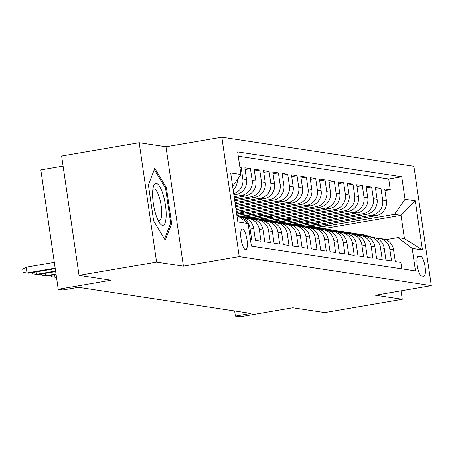 <?xml version="1.0" encoding="UTF-8"?>
<svg xmlns="http://www.w3.org/2000/svg" width="454" height="454" viewBox="0 0 454 454"><rect width="100%" height="100%" fill="white"/><g stroke="black" fill="none" stroke-linecap="round" stroke-linejoin="round"><path stroke-width="0.68" d="M245.523 249.649A10.476 2.877 80.3 0 0 245.784 249.643A10.476 2.877 80.3 0 0 246.925 239.303A10.476 2.877 80.3 0 0 242.51 228.998A10.476 2.877 80.3 0 0 242.243 228.998A10.476 2.877 80.3 0 0 241.102 239.337A10.476 2.877 80.3 0 0 245.523 249.649M63.1 166.079L40.832 169.898L58.248 289.283L62.907 289.987L78.417 287.325L250.897 313.43L235.388 316.092L240.053 316.796L292.785 307.755L324.718 312.585L402.267 299.288L401.035 290.844M139.185 142.721L61.63 156.023L79.047 275.402L156.596 262.106L183.405 266.158L239.241 256.584L221.824 137.204L165.988 146.778L139.185 142.721L156.596 262.106M239.241 256.584L431.3 285.651L413.883 166.272L221.824 137.204M250.438 239.61L251.703 239.803L249.984 228.022L253.712 228.589A13.092 12.536 -81.4 0 0 243.265 217.772L239.752 217.239M253.712 228.589L255.432 240.365L261.022 241.21L259.308 229.435L263.036 230.002A13.092 12.536 -81.4 0 0 252.589 219.18L248.86 218.618A13.092 12.536 98.6 0 1 259.308 229.435M263.036 230.002L264.756 241.778L270.346 242.623L268.632 230.848L272.36 231.409A13.092 12.536 -81.4 0 0 261.913 220.593L258.178 220.031A13.092 12.536 98.6 0 1 268.632 230.848M272.36 231.409L274.074 243.185L279.67 244.036L277.95 232.255L281.684 232.823A13.092 12.536 -81.4 0 0 271.231 222.006L267.502 221.439A13.092 12.536 98.6 0 1 277.95 232.255M281.684 232.823L283.398 244.598L288.994 245.444L287.274 233.668L291.003 234.236A13.092 12.536 -81.4 0 0 280.555 223.413L276.827 222.852A13.092 12.536 98.6 0 1 287.274 233.668M291.003 234.236L292.722 246.011L298.318 246.857L296.598 235.081L300.327 235.643A13.092 12.536 -81.4 0 0 289.879 224.826L286.151 224.265A13.092 12.536 98.6 0 1 296.598 235.081M300.327 235.643L302.046 247.419L307.642 248.27L305.922 236.489L309.651 237.056A13.092 12.536 -81.4 0 0 299.203 226.24L295.475 225.672A13.092 12.536 98.6 0 1 305.922 236.489M309.651 237.056L311.37 248.832L316.966 249.677L315.246 237.902L318.975 238.463A13.092 12.536 -81.4 0 0 308.527 227.647L304.799 227.085A13.092 12.536 98.6 0 1 315.246 237.902M318.975 238.463L320.694 250.245L326.29 251.09L324.57 239.315L328.299 239.877A13.092 12.536 -81.4 0 0 317.851 229.06L314.123 228.498A13.092 12.536 98.6 0 1 324.57 239.315M328.299 239.877L330.018 251.652L335.608 252.503L333.894 240.722L337.623 241.29A13.092 12.536 -81.4 0 0 327.175 230.473L323.447 229.906A13.092 12.536 98.6 0 1 333.894 240.722M337.623 241.29L339.342 253.065L344.932 253.911L343.218 242.135L346.947 242.697A13.092 12.536 -81.4 0 0 336.499 231.881L332.765 231.319A13.092 12.536 98.6 0 1 343.218 242.135M346.947 242.697L348.661 254.478L354.256 255.324L352.537 243.548L356.271 244.11A13.092 12.536 -81.4 0 0 345.817 233.294L342.089 232.732A13.092 12.536 98.6 0 1 352.537 243.548M356.271 244.11L357.985 255.886L363.58 256.731L361.861 244.956L365.589 245.523A13.092 12.536 -81.4 0 0 355.141 234.707L351.413 234.139A13.092 12.536 98.6 0 1 361.861 244.956M365.589 245.523L367.309 257.299L372.904 258.144L371.185 246.369L374.913 246.931A13.092 12.536 -81.4 0 0 364.466 236.114L360.737 235.552A13.092 12.536 98.6 0 1 371.185 246.369M374.913 246.931L376.633 258.712L382.228 259.557L380.509 247.782L384.237 248.344A13.092 12.536 -81.4 0 0 373.79 237.527L370.061 236.96A13.092 12.536 98.6 0 1 380.509 247.782M384.237 248.344L385.957 260.119L391.552 260.965L389.833 249.189A13.092 12.536 -81.4 0 0 379.385 238.373A13.092 12.536 -81.4 0 0 376.536 238.282M311.194 226.841L375.884 215.746A13.092 12.536 -81.4 0 0 386.405 200.713L384.691 188.938L390.281 189.783L384.947 190.697M307.477 226.274L372.155 215.179A13.092 12.536 -81.4 0 0 382.677 200.146L380.963 188.37L375.623 189.284M380.963 188.37L375.367 187.525L377.087 199.3A13.092 12.536 -81.4 0 1 366.56 214.333L301.87 225.428M292.546 224.021L357.236 212.926A13.092 12.536 -81.4 0 0 367.763 197.887L366.043 186.112L371.639 186.957L366.299 187.877M283.222 222.608L347.912 211.513A13.092 12.536 -81.4 0 0 358.439 196.48L356.719 184.704L362.315 185.55L356.975 186.463M273.904 221.194L338.588 210.1A13.092 12.536 -81.4 0 0 349.115 195.067L347.395 183.291L352.991 184.137L347.651 185.05M264.58 219.787L329.264 208.692A13.092 12.536 -81.4 0 0 339.791 193.654L338.071 181.878L343.667 182.724L338.332 183.643M255.256 218.374L319.939 207.279A13.092 12.536 -81.4 0 0 330.467 192.246L328.747 180.471L334.343 181.316L329.008 182.23M245.932 216.961L310.621 205.866A13.092 12.536 -81.4 0 0 321.143 190.833L319.429 179.058L325.019 179.903L319.684 180.817M237.346 215.423L301.297 204.459A13.092 12.536 -81.4 0 0 311.819 189.426L310.105 177.645L315.695 178.496L310.36 179.409M236.466 212.563L291.973 203.046A13.092 12.536 -81.4 0 0 302.5 188.013L300.781 176.237L306.376 177.083L301.036 177.996M236.035 209.629L282.649 201.633A13.092 12.536 -81.4 0 0 293.176 186.6L291.457 174.824L297.052 175.67L291.712 176.583M235.609 206.695L273.325 200.225A13.092 12.536 -81.4 0 0 283.852 185.192L282.133 173.411L287.728 174.262L282.388 175.176M235.178 203.755L264.001 198.812A13.092 12.536 -81.4 0 0 274.528 183.779L272.809 172.004L278.404 172.849L273.064 173.763M234.752 200.821L254.677 197.399A13.092 12.536 -81.4 0 0 265.204 182.366L263.485 170.591L269.08 171.436L263.746 172.355M234.321 197.882L245.353 195.992A13.092 12.536 -81.4 0 0 255.88 180.959L254.161 169.177L259.756 170.029L254.422 170.942M233.895 194.948L236.035 194.579A13.092 12.536 -81.4 0 0 246.556 179.546L244.842 167.77L250.432 168.616L245.098 169.529M239.848 167.015L241.108 167.203L239.905 167.412M420.727 256.289L418.673 255.977A10.147 2.786 80.3 0 0 418.418 255.977A10.147 2.786 80.3 0 0 417.311 265.993A10.147 2.786 80.3 0 0 421.59 275.981L423.644 276.293A10.147 2.786 80.3 0 0 423.9 276.287A10.147 2.786 80.3 0 0 425.006 266.271A10.147 2.786 80.3 0 0 420.727 256.289L417.538 256.833M236.823 215.031L248.094 223.533L251.391 246.119L415.478 270.953L412.187 248.366L397.891 237.59L385.786 239.667M248.094 223.533L237.839 221.978L230.683 172.934L240.938 174.489L237.646 151.903L401.733 176.737L405.03 199.323L415.285 200.878L422.441 249.921L412.187 248.366M234.151 196.707L241.624 195.424L245.353 195.992M234.582 199.647L250.948 196.837L254.677 197.399M235.007 202.58L260.273 198.25L264.001 198.812M235.439 205.52L269.597 199.658L273.325 200.225M235.864 208.454L278.921 201.071L282.649 201.633M236.296 211.394L288.245 202.484L291.973 203.046M236.721 214.328L297.569 203.891L301.297 204.459M242.215 216.393L306.887 205.304L310.621 205.866M251.539 217.806L316.211 206.718L319.939 207.279M260.863 219.22L325.535 208.125L329.264 208.692M270.187 220.627L334.859 209.538L338.588 210.1M279.505 222.04L344.183 210.951L347.912 211.513M288.829 223.453L353.507 212.358L357.236 212.926M298.153 224.861L362.831 213.772L366.56 214.333M390.281 189.783L388.709 178.972L238.271 156.204M241.108 167.203L242.828 178.978A13.092 12.536 98.6 0 1 233.714 193.688M250.432 168.616L252.152 180.391A13.092 12.536 98.6 0 1 241.624 195.424M259.756 170.029L261.476 181.804A13.092 12.536 98.6 0 1 250.948 196.837M269.08 171.436L270.8 183.212A13.092 12.536 98.6 0 1 260.273 198.25M278.404 172.849L280.124 184.625A13.092 12.536 98.6 0 1 269.597 199.658M287.728 174.262L289.442 186.038A13.092 12.536 98.6 0 1 278.921 201.071M297.052 175.67L298.766 187.445A13.092 12.536 98.6 0 1 288.245 202.484M306.376 177.083L308.09 188.858A13.092 12.536 98.6 0 1 297.569 203.891M315.695 178.496L317.414 190.271A13.092 12.536 98.6 0 1 306.887 205.304M325.019 179.903L326.738 191.679A13.092 12.536 98.6 0 1 316.211 206.718M334.343 181.316L336.062 193.092A13.092 12.536 98.6 0 1 325.535 208.125M343.667 182.724L345.386 194.505A13.092 12.536 98.6 0 1 334.859 209.538M352.991 184.137L354.71 195.912A13.092 12.536 98.6 0 1 344.183 210.951M362.315 185.55L364.029 197.325A13.092 12.536 98.6 0 1 353.507 212.358M371.639 186.957L373.353 198.738A13.092 12.536 98.6 0 1 362.831 213.772M401.824 268.887L400.876 262.378L395.281 261.532L393.561 249.757A13.092 12.536 -81.4 0 0 383.114 238.94L379.385 238.373M397.891 237.59L404.418 238.577L401.03 215.344L394.503 214.356L405.03 199.323M323.322 228.674L401.03 215.344L415.285 200.878M316.801 227.687L394.503 214.356M58.248 289.283L110.98 280.237L79.047 275.402M431.3 285.651L375.464 295.231L402.267 299.288M234.644 310.973L235.388 316.092M388.709 178.972L401.733 176.737M327.555 224.032L327.765 225.473L315.785 227.528M327.765 225.473L323.197 224.781M318.231 222.625L318.441 224.06L306.461 226.115M318.441 224.06L313.873 223.374M308.907 221.212L309.117 222.653L297.137 224.707M309.117 222.653L304.549 221.961M367.212 236.874A13.092 12.536 98.6 0 1 370.061 236.96M299.583 219.798L299.793 221.24L287.819 223.294M299.793 221.24L295.225 220.548M357.888 235.461A13.092 12.536 98.6 0 1 360.737 235.552M290.259 218.391L290.469 219.827L278.495 221.881M290.469 219.827L285.901 219.14M348.564 234.048A13.092 12.536 98.6 0 1 351.413 234.139M280.935 216.978L281.145 218.419L269.171 220.474M281.145 218.419L276.577 217.727M339.246 232.641A13.092 12.536 98.6 0 1 342.089 232.732M271.617 215.571L271.827 217.006L259.847 219.061M271.827 217.006L267.253 216.314M329.922 231.228A13.092 12.536 98.6 0 1 332.765 231.319M262.293 214.157L262.503 215.593L250.523 217.648M262.503 215.593L257.929 214.907M320.598 229.815A13.092 12.536 98.6 0 1 323.447 229.906M252.969 212.744L253.179 214.186L241.199 216.24M253.179 214.186L248.61 213.493M311.274 228.407A13.092 12.536 98.6 0 1 314.123 228.498M243.645 211.337L243.855 212.773L236.676 214.004M243.855 212.773L239.286 212.08M301.95 226.994A13.092 12.536 98.6 0 1 304.799 227.085M292.626 225.581A13.092 12.536 98.6 0 1 295.475 225.672M283.302 224.174A13.092 12.536 98.6 0 1 286.151 224.265M273.978 222.761A13.092 12.536 98.6 0 1 276.827 222.852M264.659 221.353A13.092 12.536 98.6 0 1 267.502 221.439M255.335 219.94A13.092 12.536 98.6 0 1 258.178 220.031M246.011 218.527A13.092 12.536 98.6 0 1 248.86 218.618M233.163 189.925A13.092 12.536 -81.4 0 0 237.368 179.591M239.757 217.245A13.092 12.536 98.6 0 1 249.984 228.022M240.938 174.489L232.641 186.344M404.418 238.577L422.441 249.921M183.405 266.158L165.988 146.778M153.639 220.86L165.256 240.2L171.629 223.584L166.385 187.633L154.769 168.292L148.39 184.909L153.639 220.86M165.301 187.82L166.385 187.633M170.375 223.799L171.629 223.584M371.894 237.238L366.736 235.558A25.038 23.977 -81.4 0 0 363.041 234.678L361.271 234.412A25.038 23.977 -81.4 0 0 360.709 234.332M368.132 236.829L362.071 234.849A25.038 23.977 -81.4 0 0 358.382 233.975A25.038 23.977 -81.4 0 0 356.032 233.742M370.118 236.971L364.965 235.286A25.038 23.977 -81.4 0 0 361.271 234.412M358.382 233.975L360.153 234.241A25.038 23.977 98.6 0 1 363.847 235.121L369.187 236.863M166.17 215.633A21.276 5.84 80.3 0 0 161.238 189.534A21.276 5.84 80.3 0 0 153.418 186.617A21.276 5.84 80.3 0 0 152.612 193.075A21.276 5.84 80.3 0 0 159.666 223.067A21.276 5.84 80.3 0 0 166.17 215.633M158.111 220.4A16.106 4.421 80.3 0 0 159.286 220.712A16.106 4.421 80.3 0 0 161.698 213.38A16.106 4.421 80.3 0 0 159.178 196.866A16.106 4.421 80.3 0 0 153.838 188.96A16.106 4.421 80.3 0 0 152.839 189.653M148.396 184.931L154.309 169.518L165.568 188.257L170.647 223.09L164.541 239.008M362.57 235.83L357.411 234.145A25.038 23.977 -81.4 0 0 353.717 233.271L351.946 232.998A25.038 23.977 -81.4 0 0 351.385 232.925M358.808 235.416L352.752 233.441A25.038 23.977 -81.4 0 0 349.058 232.561A25.038 23.977 -81.4 0 0 346.708 232.329M360.799 235.558L355.641 233.878A25.038 23.977 -81.4 0 0 351.946 232.998M349.058 232.561L350.829 232.834A25.038 23.977 98.6 0 1 354.523 233.708L359.863 235.45M353.246 234.417L348.087 232.732A25.038 23.977 -81.4 0 0 344.393 231.858L342.622 231.591A25.038 23.977 -81.4 0 0 342.061 231.512M349.484 234.003L343.428 232.028A25.038 23.977 -81.4 0 0 339.734 231.154A25.038 23.977 -81.4 0 0 337.384 230.921M351.475 234.151L346.317 232.465A25.038 23.977 -81.4 0 0 342.622 231.591M339.734 231.154L341.504 231.421A25.038 23.977 98.6 0 1 345.199 232.295L350.539 234.043M343.922 233.004L338.763 231.324A25.038 23.977 -81.4 0 0 335.069 230.445L333.298 230.178A25.038 23.977 -81.4 0 0 332.737 230.099M340.159 232.596L334.104 230.615A25.038 23.977 -81.4 0 0 330.41 229.741A25.038 23.977 -81.4 0 0 328.06 229.508M342.151 232.737L336.993 231.052A25.038 23.977 -81.4 0 0 333.298 230.178M330.41 229.741L332.18 230.008A25.038 23.977 98.6 0 1 335.875 230.887L341.215 232.63M334.598 231.597L329.439 229.911A25.038 23.977 -81.4 0 0 325.745 229.037L323.974 228.765A25.038 23.977 -81.4 0 0 323.418 228.691M330.835 231.182L324.78 229.208A25.038 23.977 -81.4 0 0 321.086 228.328A25.038 23.977 -81.4 0 0 318.736 228.095M332.827 231.324L327.669 229.645A25.038 23.977 -81.4 0 0 323.974 228.765M321.086 228.328L322.856 228.6A25.038 23.977 98.6 0 1 326.551 229.474L331.891 231.217M325.274 230.184L320.115 228.498A25.038 23.977 -81.4 0 0 316.427 227.624L314.65 227.358A25.038 23.977 -81.4 0 0 314.094 227.278M321.511 229.775L315.456 227.794A25.038 23.977 -81.4 0 0 311.762 226.921A25.038 23.977 -81.4 0 0 309.412 226.688M323.503 229.917L318.345 228.231A25.038 23.977 -81.4 0 0 314.65 227.358M311.762 226.921L313.532 227.187A25.038 23.977 98.6 0 1 317.227 228.061L322.573 229.809M315.95 228.771L310.797 227.091A25.038 23.977 -81.4 0 0 307.103 226.211L305.332 225.944A25.038 23.977 -81.4 0 0 304.77 225.865M312.187 228.362L306.132 226.381A25.038 23.977 -81.4 0 0 302.438 225.507A25.038 23.977 -81.4 0 0 300.088 225.275M314.179 228.504L309.021 226.824A25.038 23.977 -81.4 0 0 305.332 225.944M302.438 225.507L304.208 225.774A25.038 23.977 98.6 0 1 307.903 226.654L313.249 228.396M306.626 227.363L301.473 225.678A25.038 23.977 -81.4 0 0 297.779 224.804L296.008 224.531A25.038 23.977 -81.4 0 0 295.446 224.458M302.869 226.949L296.808 224.974A25.038 23.977 -81.4 0 0 293.114 224.094A25.038 23.977 -81.4 0 0 290.77 223.862M304.855 227.096L299.702 225.411A25.038 23.977 -81.4 0 0 296.008 224.531M293.114 224.094L294.89 224.367A25.038 23.977 98.6 0 1 298.579 225.241L303.925 226.983M297.308 225.95L292.149 224.265A25.038 23.977 -81.4 0 0 288.455 223.391L286.684 223.124A25.038 23.977 -81.4 0 0 286.122 223.045M293.545 225.542L287.484 223.561A25.038 23.977 -81.4 0 0 283.795 222.687A25.038 23.977 -81.4 0 0 281.446 222.454M295.531 225.683L290.378 223.998A25.038 23.977 -81.4 0 0 286.684 223.124M283.795 222.687L285.566 222.954A25.038 23.977 98.6 0 1 289.26 223.828L294.601 225.576M287.984 224.537L282.825 222.857A25.038 23.977 -81.4 0 0 279.131 221.978L277.36 221.711A25.038 23.977 -81.4 0 0 276.798 221.631M284.221 224.128L278.166 222.148A25.038 23.977 -81.4 0 0 274.471 221.274A25.038 23.977 -81.4 0 0 272.122 221.041M286.213 224.27L281.054 222.591A25.038 23.977 -81.4 0 0 277.36 221.711M274.471 221.274L276.242 221.541A25.038 23.977 98.6 0 1 279.936 222.42L285.277 224.162M278.66 223.13L273.501 221.444A25.038 23.977 -81.4 0 0 269.807 220.57L268.036 220.303A25.038 23.977 -81.4 0 0 267.474 220.224M274.897 222.715L268.842 220.74A25.038 23.977 -81.4 0 0 265.147 219.861A25.038 23.977 -81.4 0 0 262.798 219.628M276.889 222.863L271.73 221.177A25.038 23.977 -81.4 0 0 268.036 220.303M265.147 219.861L266.918 220.133A25.038 23.977 98.6 0 1 270.612 221.007L275.953 222.749M269.336 221.717L264.177 220.031A25.038 23.977 -81.4 0 0 260.483 219.157L258.712 218.89A25.038 23.977 -81.4 0 0 258.15 218.811M265.573 221.308L259.518 219.327A25.038 23.977 -81.4 0 0 255.823 218.453A25.038 23.977 -81.4 0 0 253.474 218.221M267.565 221.45L262.406 219.764A25.038 23.977 -81.4 0 0 258.712 218.89M255.823 218.453L257.594 218.72A25.038 23.977 98.6 0 1 261.288 219.594L266.629 221.342M260.011 220.303L254.853 218.624A25.038 23.977 -81.4 0 0 251.158 217.744L249.388 217.477A25.038 23.977 -81.4 0 0 248.832 217.398M256.249 219.895L250.194 217.92A25.038 23.977 -81.4 0 0 246.499 217.04A25.038 23.977 -81.4 0 0 244.15 216.808M258.241 220.037L253.082 218.357A25.038 23.977 -81.4 0 0 249.388 217.477M246.499 217.04L248.27 217.307A25.038 23.977 98.6 0 1 251.964 218.187L257.304 219.929M250.687 218.896L245.529 217.211A25.038 23.977 -81.4 0 0 241.84 216.337L240.064 216.07A25.038 23.977 -81.4 0 0 239.508 215.991M246.925 218.482L240.87 216.507A25.038 23.977 -81.4 0 0 237.737 215.724M248.917 218.629L243.758 216.944A25.038 23.977 -81.4 0 0 240.064 216.07M237.726 215.712L238.946 215.9A25.038 23.977 98.6 0 1 242.64 216.774L247.986 218.516M241.363 217.483L239.093 216.74M54.639 274.818L54.991 277.224L56.449 276.974M51.143 276.685L56.523 277.456L51.143 276.685L50.962 275.447M45.315 273.404L45.667 275.816L56.024 274.04M47.341 276.066L41.819 275.272L47.341 276.066L56.097 274.568M41.819 275.272L41.637 274.04M35.991 271.997L36.343 274.403L55.592 271.1M38.023 274.659L32.495 273.858L38.023 274.659L55.672 271.628M32.495 273.858L32.313 272.627M54.321 262.355L26.173 267.185L27.019 272.99L55.167 268.166M28.698 273.246L23.171 272.451L28.698 273.246L55.24 268.694M23.171 272.451L22.7 269.222L26.173 267.185M233.793 194.238L236.035 194.579M372.155 215.179L375.884 215.746M382.677 200.146L386.405 200.713M242.828 178.978L246.556 179.546M252.152 180.391L255.88 180.959M261.476 181.804L265.204 182.366M270.8 183.212L274.528 183.779M280.124 184.625L283.852 185.192M289.442 186.038L293.176 186.6M298.766 187.445L302.5 188.013M308.09 188.858L311.819 189.426M317.414 190.271L321.143 190.833M326.738 191.679L330.467 192.246M336.062 193.092L339.791 193.654M345.386 194.505L349.115 195.067M354.71 195.912L358.439 196.48M364.029 197.325L367.763 197.887M373.353 198.738L377.087 199.3M389.833 249.189L393.561 249.757M418.174 256.062L418.673 255.977M364.965 235.286L366.736 235.558M362.071 234.849L363.847 235.121M355.641 233.878L357.411 234.145M352.752 233.441L354.523 233.708M346.317 232.465L348.087 232.732M343.428 232.028L345.199 232.295M336.993 231.052L338.763 231.324M334.104 230.615L335.875 230.887M327.669 229.645L329.439 229.911M324.78 229.208L326.551 229.474M318.345 228.231L320.115 228.498M315.456 227.794L317.227 228.061M309.021 226.824L310.797 227.091M306.132 226.381L307.903 226.654M299.702 225.411L301.473 225.678M296.808 224.974L298.579 225.241M290.378 223.998L292.149 224.265M287.484 223.561L289.26 223.828M281.054 222.591L282.825 222.857M278.166 222.148L279.936 222.42M271.73 221.177L273.501 221.444M268.842 220.74L270.612 221.007M262.406 219.764L264.177 220.031M259.518 219.327L261.288 219.594M253.082 218.357L254.853 218.624M250.194 217.92L251.964 218.187M243.758 216.944L245.529 217.211M240.87 216.507L242.64 216.774"/></g></svg>
